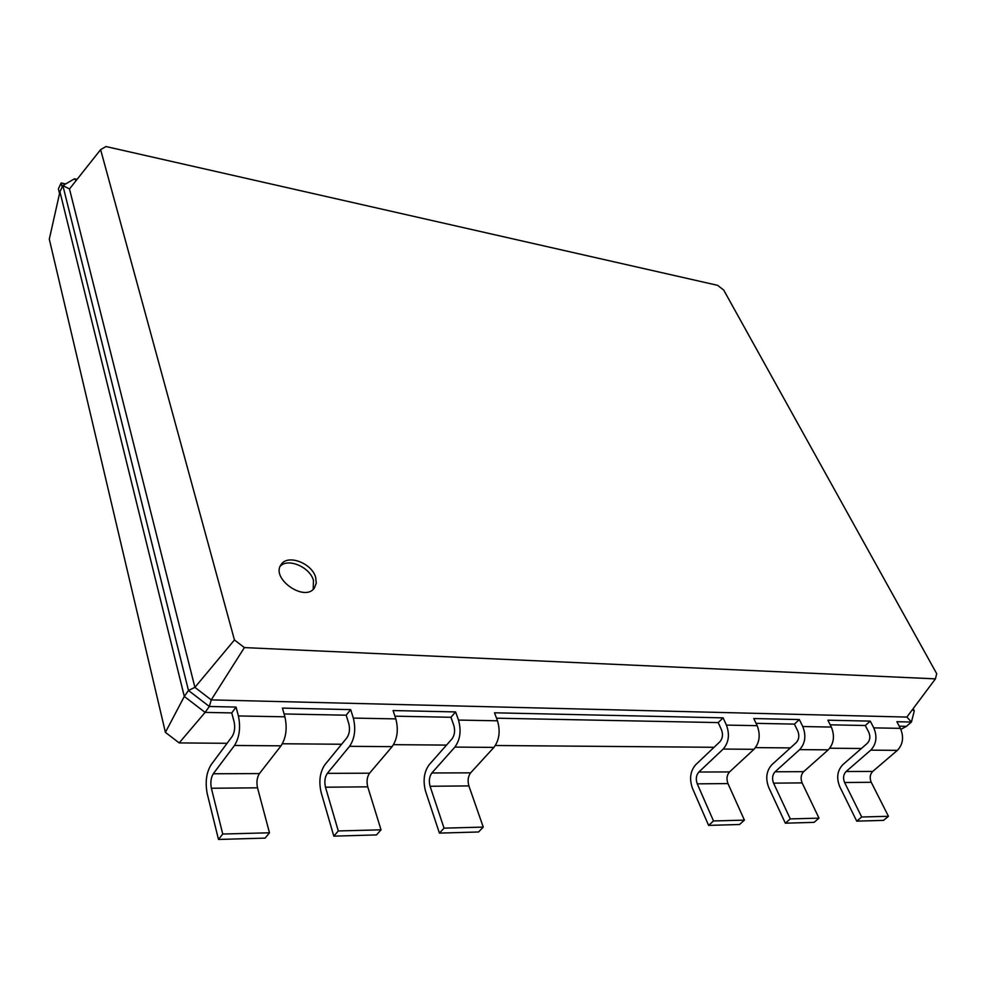 <?xml version="1.0" encoding="UTF-8"?>
<svg xmlns="http://www.w3.org/2000/svg" width="986" height="986" viewBox="0 0 986 986"><rect width="100%" height="100%" fill="white"/><g stroke="black" fill="none" stroke-linecap="round" stroke-linejoin="round"><path stroke-width="1.48" d="M59.542 193.527L58.396 188.831L61.157 182.989L62.167 187.094M227.076 743.308L179.181 742.914L165.414 732.364L49.3 239.167L59.936 191.802L62.882 185.578L74.492 178.786L77.093 179.341M61.157 182.989L65.68 183.938M861.394 748.485L829.768 748.226M790.39 747.906L755.486 747.622M714.074 747.289L495.366 745.502M446.51 745.096L393.537 744.664M341.624 744.245L282.415 743.764M74.492 178.786L76.07 180.635M106.007 146.544L717.586 285.324L723.687 290.032L936.7 673.684L935.431 678.861L244.38 647.592L234.446 639.963L100.621 149.638L106.007 146.544M165.414 732.364L184.308 696.449L59.936 191.802M900.871 729.381L906.454 726.337L899.232 726.189M179.181 742.914L205.1 712.397L184.308 696.449L188.474 690.471L62.882 185.578L69.476 188.955L100.621 149.638M231.759 712.927L234.101 721.789C235.26 727.545 234.606 732.45 232.141 736.505L211.066 764.828C206.333 772.605 205.051 782.231 207.233 793.73L218.485 839.456L222.737 834.033L211.374 788.245C210.277 782.477 210.918 777.646 213.296 773.751L234.495 745.478C239.462 737.355 240.769 727.508 238.415 715.947L236.048 707.073L231.759 712.927L205.1 712.397L209.34 706.481L188.474 690.471L194.908 687.365L69.476 188.955M346.185 715.195L348.81 723.675C350.129 729.184 349.512 733.867 346.936 737.738L324.825 764.816C319.871 772.26 318.638 781.467 321.14 792.461L333.823 836.14L338.297 830.952L325.491 787.21C324.234 781.701 324.85 777.079 327.34 773.344L349.574 746.328C354.75 738.563 356.008 729.159 353.333 718.091L350.683 709.612L346.185 715.195L284.091 713.963M450.959 717.278L453.806 725.4C455.261 730.675 454.669 735.174 452.007 738.871L429.107 764.803C423.992 771.939 422.809 780.764 425.57 791.302L439.411 833.108L444.045 828.141L430.081 786.273C428.688 780.986 429.28 776.549 431.856 772.975L454.879 747.092C460.215 739.673 461.423 730.663 458.49 720.076L455.606 711.929L450.959 717.278L394.93 716.169M756.065 723.342L794.408 724.106L799.35 719.558L753.797 718.548L757.162 725.671C760.662 734.94 759.602 742.815 753.97 749.298L729.529 771.927C726.805 775.07 726.288 778.94 727.964 783.574L744.418 820.13L739.5 824.506L708.614 825.393L692.468 788.332C689.189 778.977 690.249 771.126 695.648 764.779L719.879 741.768C722.664 738.489 723.206 734.508 721.493 729.813L718.19 722.59L496.513 718.19M906.454 726.337L911.434 722.035L896.866 721.715L900.378 728.358C904.051 736.998 903.053 744.331 897.396 750.346L872.709 771.434C869.96 774.343 869.479 777.966 871.242 782.28L888.46 816.297L883.493 820.377L856.735 821.141L839.752 786.692C836.276 777.979 837.262 770.67 842.722 764.766L867.273 743.358C870.083 740.313 870.589 736.604 868.777 732.241L865.314 725.511L830.212 724.821M315.643 577.315C311.884 563.105 287.629 553.959 281.195 564.497C270.213 578.351 304.994 602.729 314.472 587.853L316.284 583.046L315.643 577.315M913.135 708.675L914.293 710.832L911.434 722.035L906.873 717.068L211.238 699.887L194.908 687.365L234.446 639.963M236.048 707.073L209.34 706.481L211.238 699.887L244.38 647.592M865.314 725.511L870.281 721.123L827.883 720.187L831.334 727.064L802.777 726.534L799.35 719.558M350.683 709.612L282.427 708.096L284.905 716.81L238.415 715.947M794.408 724.106L797.797 731.07C799.56 735.593 799.042 739.426 796.244 742.594L771.804 764.766C766.368 770.892 765.346 778.459 768.735 787.481L785.349 823.187L790.291 818.91L773.566 783.155C771.853 778.632 772.371 774.836 775.095 771.767L799.658 749.631C805.291 743.296 806.326 735.593 802.777 726.534M455.606 711.929L393.081 710.549L395.83 718.893L353.333 718.091M718.19 722.59L723.108 717.857L494.528 712.792L497.486 720.803L458.49 720.076M906.873 717.068L935.431 678.861M313.215 589.258L313.449 580.347C309.924 567.147 288.134 557.731 280.283 566.149M914.293 710.832L912.272 709.834M856.735 821.141L861.702 817L844.595 782.514C842.845 778.151 843.35 774.478 846.087 771.52L870.749 750.149C876.406 744.048 877.417 736.616 873.769 727.865L870.281 721.123M218.485 839.456L265.148 838.112L269.486 832.788L257.519 787.826C256.348 782.157 256.989 777.412 259.417 773.591L281.047 745.823C286.113 737.848 287.394 728.173 284.905 716.81M785.349 823.187L814.066 822.361L819.009 818.146L802.123 782.896C800.398 778.435 800.903 774.688 803.652 771.668L828.252 749.841C833.897 743.604 834.92 736.012 831.334 727.064M333.823 836.14L376.492 834.92L381.027 829.818L367.741 786.828C366.422 781.405 367.026 776.857 369.553 773.197L392.12 746.636C397.383 739.007 398.615 729.763 395.83 718.893M708.614 825.393L713.507 820.956L697.25 783.845C695.598 779.15 696.128 775.218 698.84 772.038L723.194 749.064C728.802 742.495 729.874 734.508 726.435 725.092L723.108 717.857M439.411 833.108L478.567 831.987L483.251 827.094L468.892 785.916C467.463 780.715 468.042 776.352 470.642 772.839L493.924 747.388C499.323 740.079 500.506 731.218 497.486 720.803M888.46 816.297L861.702 817M269.486 832.788L222.737 834.033M819.009 818.146L790.291 818.91M381.027 829.818L338.297 830.952M744.418 820.13L713.507 820.956M483.251 827.094L444.045 828.141M900.378 728.358L873.769 727.865M757.162 725.671L726.435 725.092M897.396 750.346L870.749 750.149M872.709 771.434L846.087 771.52M871.242 782.28L844.595 782.514M281.047 745.823L234.495 745.478M259.417 773.591L213.296 773.751M257.519 787.826L211.374 788.245M828.252 749.841L799.658 749.631M803.652 771.668L775.095 771.767M802.123 782.896L773.566 783.155M392.12 746.636L349.574 746.328M369.553 773.197L327.34 773.344M367.741 786.828L325.491 787.21M753.97 749.298L723.194 749.064M729.529 771.927L698.84 772.038M727.964 783.574L697.25 783.845M493.924 747.388L454.879 747.092M470.642 772.839L431.856 772.975M468.892 785.916L430.081 786.273"/></g></svg>
